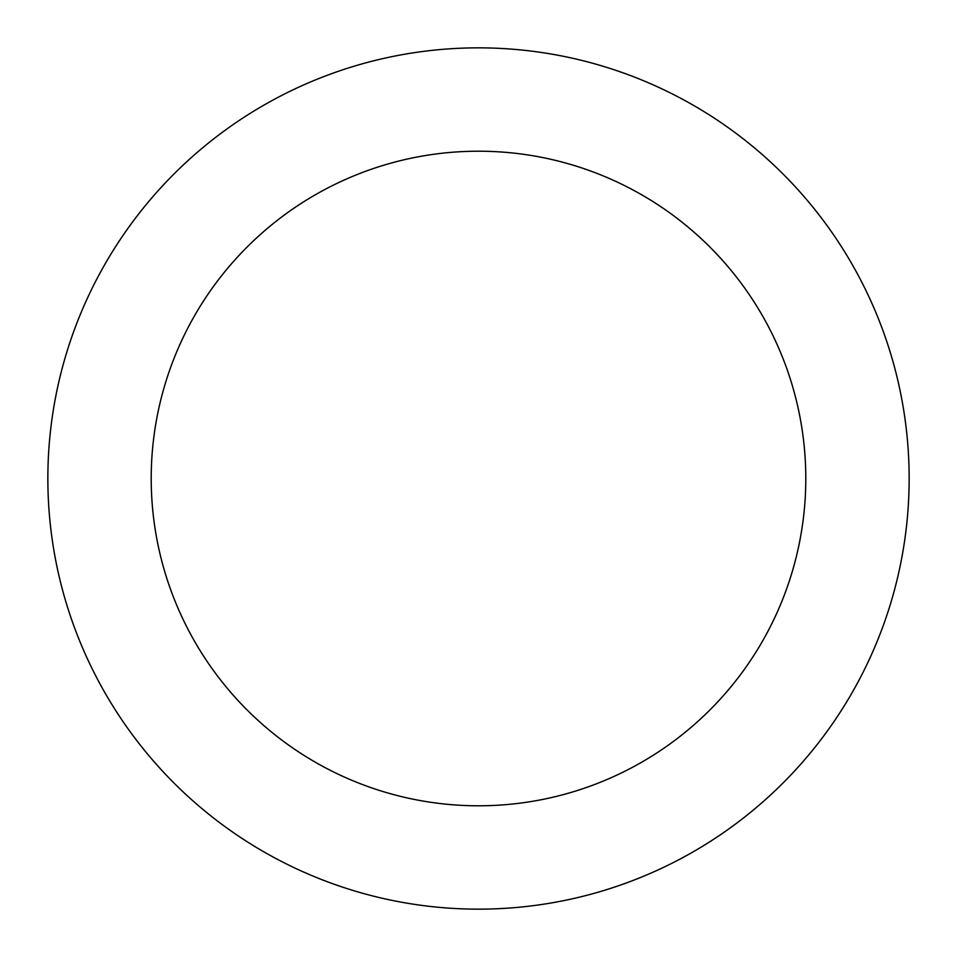 <?xml version="1.0" encoding="UTF-8"?>
<svg xmlns="http://www.w3.org/2000/svg" width="957" height="957" viewBox="0 0 957 957"><rect width="100%" height="100%" fill="white"/><g stroke="black" fill="none" stroke-linecap="round" stroke-linejoin="round"><path stroke-width="1.44" d="M478.5 151.206A327.294 327.294 0 0 1 805.794 478.5A327.294 327.294 0 0 1 478.5 805.794A327.294 327.294 0 0 1 151.206 478.5A327.294 327.294 0 0 1 478.5 151.206M478.5 47.85A430.65 430.65 0 0 1 909.15 478.5A430.65 430.65 0 0 1 478.5 909.15A430.65 430.65 0 0 1 47.85 478.5A430.65 430.65 0 0 1 478.5 47.85"/></g></svg>
